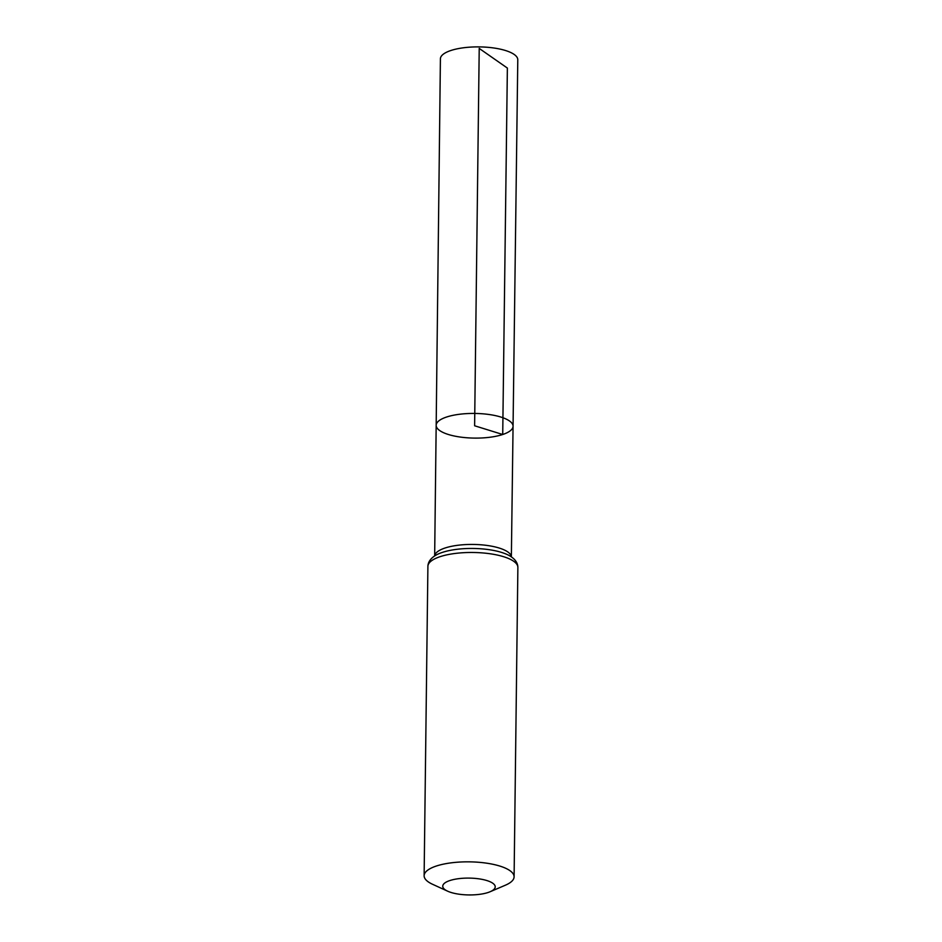 <?xml version="1.0" encoding="UTF-8"?>
<svg xmlns="http://www.w3.org/2000/svg" width="942" height="942" viewBox="0 0 942 942"><rect width="100%" height="100%" fill="white"/><g stroke="black" fill="none" stroke-linecap="round" stroke-linejoin="round"><path stroke-width="1.41" d="M436.17 425.313A38.445 12.328 0.7 0 1 474.768 413.444A38.445 12.328 0.7 0 1 513.06 426.243A38.445 12.328 0.7 0 1 502.722 434.498A38.445 12.328 0.7 0 1 460.45 437.076A38.445 12.328 0.7 0 1 436.17 425.313A38.445 12.328 0.7 0 1 474.768 413.444A38.445 12.328 0.7 0 1 513.06 426.243L517.782 59.77A38.693 12.399 0.7 0 0 493.349 47.924A38.693 12.399 0.7 0 0 450.806 50.527A38.693 12.399 0.7 0 0 440.409 58.828L434.662 555.957A38.363 12.305 0.7 0 1 473.167 544.441A38.363 12.305 0.7 0 1 511.365 556.887L513.06 426.243M488.168 892.474A26.246 8.419 0.7 0 1 447.662 891.191A26.246 8.419 0.7 0 1 451.512 880.052A26.246 8.419 0.7 0 1 486.614 880.476A26.246 8.419 0.7 0 1 490.181 891.709A26.246 8.419 0.7 0 1 488.168 892.474M447.662 891.191L432.555 884.279A44.992 14.424 0.7 0 1 424.124 875.719A44.992 14.424 0.7 0 1 469.281 861.848A44.992 14.424 0.7 0 1 514.096 876.814A44.992 14.424 0.7 0 1 505.454 885.174L490.181 891.709M479.219 48.419L474.615 425.772L502.722 434.498L507.373 68.071L479.219 48.419M427.903 566.354A44.992 14.424 0.7 0 1 473.061 552.483A44.992 14.424 0.7 0 1 517.876 567.449C517.77 558.005 505.972 553.943 503.746 553.154A41.683 13.365 0.7 0 0 442.375 552.401C440.126 553.131 428.245 556.91 427.903 566.354L424.124 875.719M514.096 876.814L517.876 567.449"/></g></svg>
